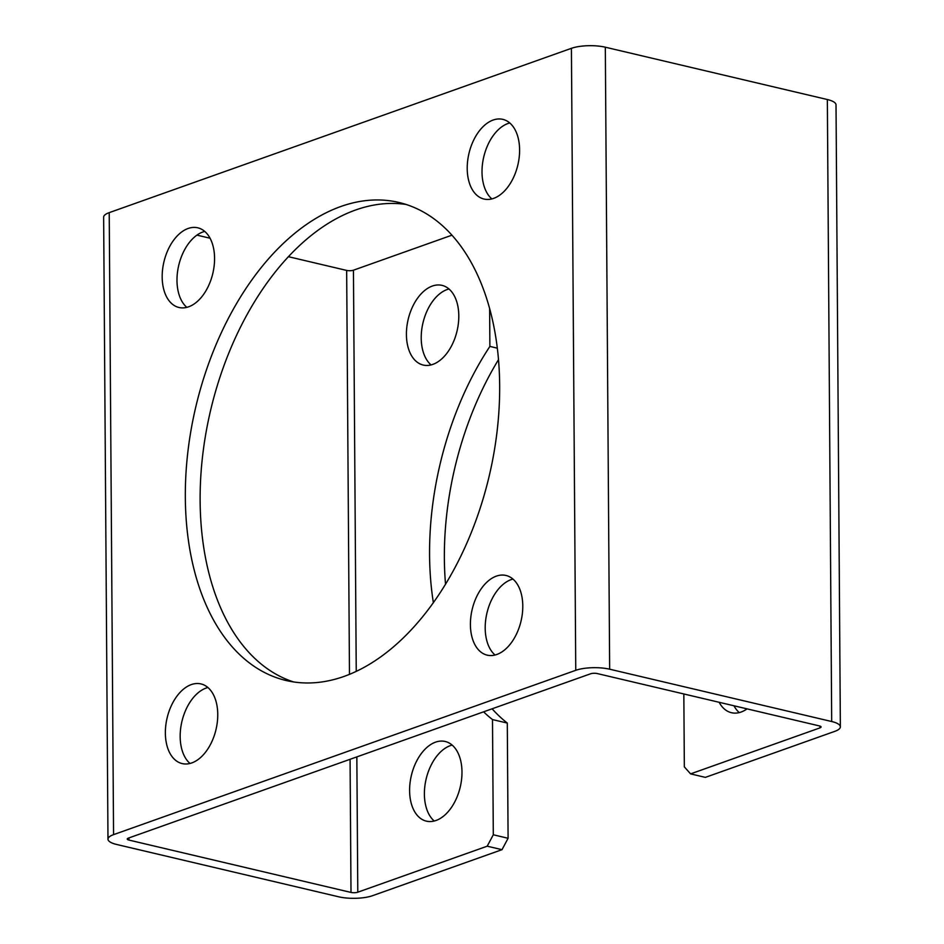 <?xml version="1.0" encoding="UTF-8"?>
<svg xmlns="http://www.w3.org/2000/svg" width="944" height="944" viewBox="0 0 944 944"><rect width="100%" height="100%" fill="white"/><g stroke="black" fill="none" stroke-linecap="round" stroke-linejoin="round"><path stroke-width="1.42" d="M683.834 693.97L684.341 766.858L690.571 773.879L819.982 727.871A4.814 1.404 179.6 0 0 821.103 726.974A4.814 1.404 179.6 0 0 819.368 725.912L597.34 673.579A4.814 1.404 179.6 0 0 590.555 673.804L128.36 838.119A4.814 1.404 179.6 0 0 127.239 839.027A4.814 1.404 179.6 0 0 128.974 840.089L351.003 892.422A4.814 1.404 179.6 0 0 357.788 892.198L487.198 846.19L493.299 834.779L508.096 838.272L502.007 849.671L372.585 895.679A24.072 6.997 -0.4 0 1 338.684 896.8L116.655 844.467A24.072 6.997 -0.4 0 1 107.982 839.157A24.072 6.997 -0.4 0 1 113.563 834.638L575.757 670.311A24.072 6.997 -0.4 0 1 609.659 669.202L831.688 721.523A24.072 6.997 -0.4 0 1 840.361 726.833A24.072 6.997 -0.4 0 1 834.779 731.364L705.369 777.372L690.571 773.879M489.629 308.735L489.889 346.413A245.593 150.733 -76.7 0 0 433.379 602.744M497.276 348.147L489.889 346.413M483.588 711.835A245.593 150.733 -76.7 0 0 492.497 719.576L493.299 834.779M492.497 719.576L507.294 723.069L508.096 838.272M434.24 821.032A40.934 25.122 103.3 0 1 426.133 779.036A40.934 25.122 103.3 0 1 452.141 745.087M431.054 364.915A40.934 25.122 103.3 0 1 422.959 322.931A40.934 25.122 103.3 0 1 448.955 288.982M507.294 723.069A245.593 150.733 103.3 0 1 492.107 708.802M445.533 584.289A245.593 150.733 103.3 0 1 498.467 359.711M107.982 839.157L103.639 217.167A24.072 6.997 -0.4 0 1 109.221 212.636L571.415 48.321A24.072 6.997 -0.4 0 1 605.316 47.2L827.345 99.533A24.072 6.997 -0.4 0 1 836.018 104.843L840.361 726.833M470.407 624.621A40.934 25.122 -76.7 0 0 487.198 655.148A40.934 25.122 -76.7 0 0 521.041 621.069A40.934 25.122 -76.7 0 0 505.984 575.462A40.934 25.122 -76.7 0 0 496.32 576.147A40.934 25.122 -76.7 0 0 470.407 624.621M493.688 198.358A40.934 25.122 -76.7 0 0 519.188 157.388A40.934 25.122 -76.7 0 0 502.798 119.357A40.934 25.122 -76.7 0 0 493.134 120.041A40.934 25.122 -76.7 0 0 467.634 160.999A40.934 25.122 -76.7 0 0 484.024 199.042A40.934 25.122 -76.7 0 0 493.688 198.358M214.571 258.337A40.934 25.122 -76.7 0 0 197.768 227.799A40.934 25.122 -76.7 0 0 188.104 228.483A40.934 25.122 -76.7 0 0 162.592 269.453A40.934 25.122 -76.7 0 0 178.982 307.484A40.934 25.122 -76.7 0 0 214.571 258.337M191.29 684.589A40.934 25.122 -76.7 0 0 165.778 725.558A40.934 25.122 -76.7 0 0 182.168 763.59A40.934 25.122 -76.7 0 0 216.011 729.511A40.934 25.122 -76.7 0 0 200.954 683.916A40.934 25.122 -76.7 0 0 191.29 684.589M340.843 206.5A245.593 150.733 -76.7 0 0 187.821 452.318A245.593 150.733 -76.7 0 0 286.15 680.518A245.593 150.733 -76.7 0 0 489.193 476.047A245.593 150.733 -76.7 0 0 398.828 202.441A245.593 150.733 -76.7 0 0 340.843 206.5M739.27 712.578A40.934 25.122 103.3 0 1 733.96 705.782M719.151 702.289A40.934 25.122 -76.7 0 0 731.435 712.708A40.934 25.122 -76.7 0 0 741.099 712.036A40.934 25.122 -76.7 0 0 747.07 708.873M495.045 655.018A40.934 25.122 103.3 0 1 486.632 614.426A40.934 25.122 103.3 0 1 511.117 579.628A40.934 25.122 103.3 0 1 512.946 579.085M491.859 198.913A40.934 25.122 103.3 0 1 483.446 158.309A40.934 25.122 103.3 0 1 507.943 123.522A40.934 25.122 103.3 0 1 509.76 122.968M186.829 307.355A40.934 25.122 103.3 0 1 178.416 266.763A40.934 25.122 103.3 0 1 202.901 231.964A40.934 25.122 103.3 0 1 204.73 231.422M190.015 763.472A40.934 25.122 103.3 0 1 181.602 722.868A40.934 25.122 103.3 0 1 206.087 688.082A40.934 25.122 103.3 0 1 207.916 687.527M293.619 681.957A245.593 150.733 103.3 0 1 203.373 449.71A245.593 150.733 103.3 0 1 355.64 209.993A245.593 150.733 103.3 0 1 406.156 204.482M196.93 235.127L210.04 238.218M288.38 256.685L346.66 270.421A4.814 1.404 179.6 0 0 353.445 270.196L451.893 235.198M409.602 790.624A40.934 25.122 -76.7 0 0 426.405 821.15A40.934 25.122 -76.7 0 0 461.982 772.003A40.934 25.122 -76.7 0 0 445.179 741.477A40.934 25.122 -76.7 0 0 409.602 790.624M406.416 334.518A40.934 25.122 -76.7 0 0 423.219 365.045A40.934 25.122 -76.7 0 0 432.883 364.372A40.934 25.122 -76.7 0 0 458.383 323.403A40.934 25.122 -76.7 0 0 441.993 285.359A40.934 25.122 -76.7 0 0 406.416 334.518M502.007 849.671L487.198 846.19M109.221 212.636L113.563 834.638M571.415 48.321L575.757 670.311M605.316 47.2L609.659 669.202M827.345 99.533L831.688 721.523M819.97 726.078L819.982 727.871M128.962 837.906L128.974 840.089M346.66 270.421L349.481 674.405M350.071 759.295L351.003 892.422M353.445 270.196L356.242 671.444M356.844 756.887L357.788 892.198"/></g></svg>
